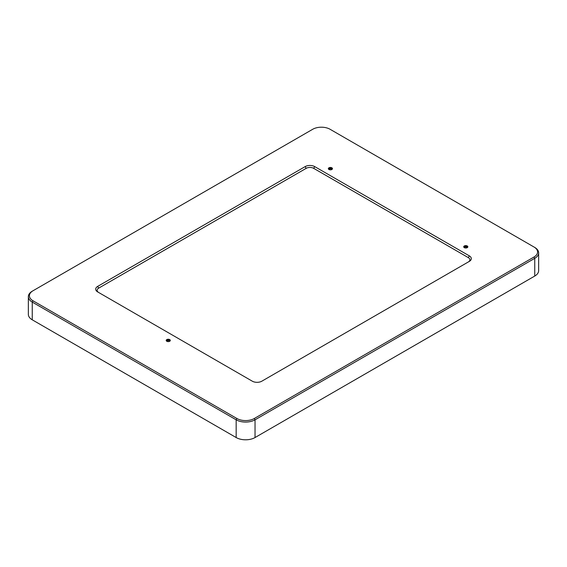 <?xml version="1.0" encoding="UTF-8"?>
<svg xmlns="http://www.w3.org/2000/svg" width="567" height="567" viewBox="0 0 567 567"><rect width="100%" height="100%" fill="white"/><g stroke="black" fill="none" stroke-linecap="round" stroke-linejoin="round"><path stroke-width="0.85" d="M166.719 341.157A1.708 0.985 180 0 1 168.25 340.611A1.708 0.985 180 0 1 169.781 341.157M464.245 247.538A1.708 0.985 180 0 1 465.776 246.985A1.708 0.985 180 0 1 467.307 247.538M328.881 169.384A1.708 0.985 180 0 1 330.412 168.838A1.708 0.985 180 0 1 331.943 169.384M98.672 292.487A5.337 3.083 180 0 1 97.12 290.318A5.337 3.083 180 0 1 98.679 288.142L306.159 168.356A5.337 3.083 180 0 1 313.707 168.356L468.321 257.616A5.337 3.083 180 0 1 469.88 259.792A5.337 3.083 180 0 1 468.328 261.961M97.12 290.318A5.337 3.083 180 0 1 98.679 288.135L306.159 168.349A5.337 3.083 180 0 1 313.707 168.349L468.321 257.609A5.337 3.083 180 0 1 469.88 259.792M329.094 169.568A1.708 0.985 180 0 1 328.704 168.945A1.708 0.985 180 0 1 329.76 168.038A1.708 0.985 180 0 1 331.617 168.25A1.708 0.985 180 0 1 332.12 168.945A1.708 0.985 180 0 1 331.738 169.568M464.458 247.722A1.708 0.985 180 0 1 464.068 247.099A1.708 0.985 180 0 1 465.124 246.184A1.708 0.985 180 0 1 466.981 246.397A1.708 0.985 180 0 1 467.484 247.099A1.708 0.985 180 0 1 467.102 247.722M166.932 341.348A1.708 0.985 180 0 1 166.542 340.717A1.708 0.985 180 0 1 167.598 339.81A1.708 0.985 180 0 1 169.462 340.023A1.708 0.985 180 0 1 169.958 340.717A1.708 0.985 180 0 1 169.576 341.348M236.921 418.51L33.014 300.786A12.276 7.088 180 0 1 33.014 290.758L312.715 129.276A12.276 7.088 180 0 1 330.079 129.276L533.986 246.999A12.276 7.088 180 0 1 533.986 257.021L254.285 418.51A12.276 7.088 180 0 1 236.921 418.51L236.17 419.814A13.346 7.704 0 0 0 255.037 419.814L534.745 258.332A13.346 7.704 0 0 0 538.65 252.882A13.346 7.704 0 0 0 534.745 247.439L533.986 246.999L534.745 247.439M33.014 290.758L32.255 291.197A13.346 7.704 0 0 0 28.35 296.64A13.346 7.704 0 0 0 32.255 302.091L236.17 419.814L236.17 437.547A13.346 7.704 0 0 0 255.037 437.547L534.745 276.058A13.346 7.704 0 0 0 538.65 270.615L538.65 252.882M97.673 286.392A6.761 3.905 0 0 0 97.673 291.913L252.287 381.18A6.761 3.905 0 0 0 261.848 381.18L469.327 261.387A6.761 3.905 0 0 0 469.327 255.866L314.713 166.606A6.761 3.905 0 0 0 305.152 166.606L97.673 286.392L98.679 288.142M467.236 245.965A2.062 1.191 0 0 0 464.316 245.965A2.062 1.191 0 0 0 464.316 247.651A2.062 1.191 0 0 0 467.236 247.651A2.062 1.191 0 0 0 467.236 245.965M169.71 339.59A2.062 1.191 0 0 0 166.79 339.59A2.062 1.191 0 0 0 166.79 341.27A2.062 1.191 0 0 0 169.71 341.27A2.062 1.191 0 0 0 169.71 339.59M331.872 167.811A2.062 1.191 0 0 0 328.952 167.811A2.062 1.191 0 0 0 328.952 169.498A2.062 1.191 0 0 0 331.872 169.498A2.062 1.191 0 0 0 331.872 167.811M28.35 296.64L28.35 314.373A13.346 7.704 0 0 0 32.255 319.816L236.17 437.547M469.327 255.866L468.321 257.616M306.159 168.349L305.152 166.606M313.707 168.349L314.713 166.606M33.014 300.786L32.255 302.091L32.255 319.816M255.037 437.547L255.037 419.814L254.285 418.51M534.745 276.058L534.745 258.332L533.986 257.021"/></g></svg>
